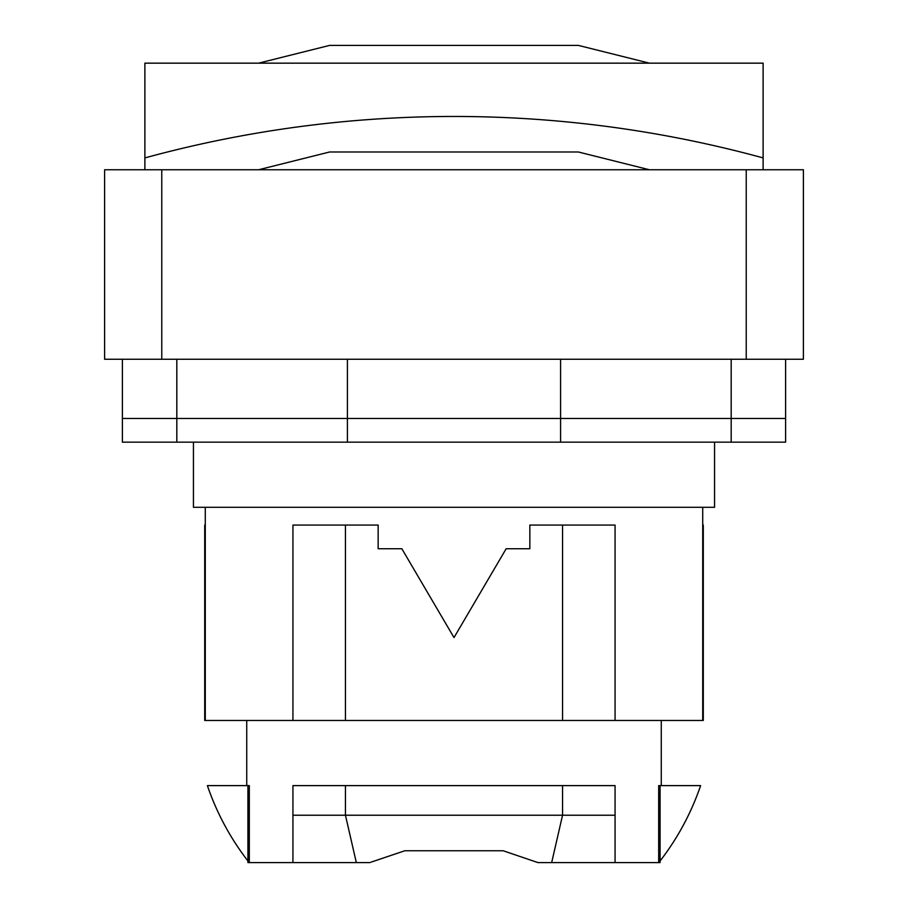 <?xml version="1.0" encoding="UTF-8"?>
<svg xmlns="http://www.w3.org/2000/svg" width="908" height="908" viewBox="0 0 908 908"><rect width="100%" height="100%" fill="white"/><g stroke="black" fill="none" stroke-linecap="round" stroke-linejoin="round"><path stroke-width="1.36" d="M785.613 359.25L785.613 442.162L560.588 442.162L560.588 418.474L122.387 418.474L122.387 359.25M731.19 442.162L731.19 418.474L785.613 418.474L560.588 418.474L731.19 418.474L731.19 359.25M560.588 442.162L122.387 442.162L122.387 418.474L560.588 418.474L560.588 359.25M347.412 442.162L347.412 359.25M249.314 785.613L249.314 862.6L247.918 862.6L247.918 785.613L249.314 785.613L207.387 785.613C216.751 812.966 230.257 838.084 247.918 860.977M660.082 860.977C677.743 838.084 691.249 812.966 700.613 785.613L658.686 785.613L660.082 785.613L660.082 862.6L537.956 862.6L503.191 850.762L404.809 850.762L371.1 862.135M144.883 169.762L144.883 63.163L763.117 63.163L763.117 169.762M454 359.25L104.613 359.25L104.613 169.762L803.387 169.762L803.387 359.25L454 359.25M562.551 720.475L345.449 720.475L345.449 525.062L378.159 525.062L378.159 548.75L401.847 548.75L454 637.575L506.153 548.75L529.841 548.75L529.841 525.062L562.551 525.062L562.551 720.475L702.713 720.475L702.713 507.3M345.449 720.475L204.709 720.475L204.709 525.062L205.287 525.062M370.044 862.6L292.932 862.6L292.932 815.225L292.932 862.6L249.314 862.6M562.551 785.613L345.449 785.613L345.449 815.225L562.551 815.225L562.551 785.613L615.068 785.613L615.068 862.6L615.068 815.225L562.551 815.225L551.667 862.6M658.686 785.613L658.686 862.6M536.9 862.135L537.956 862.6M702.713 525.062L703.291 525.062L703.291 720.475L702.713 720.475M345.449 525.062L292.932 525.062L292.932 720.475M562.551 525.062L615.068 525.062L615.068 720.475M345.449 785.613L292.932 785.613L292.932 815.225L345.449 815.225L356.333 862.6M714.562 442.162L714.562 507.3L193.438 507.3L193.438 442.162M763.117 157.913A1173.284 1173.284 0 0 0 144.883 157.913M258.587 63.163L329.638 45.4L578.362 45.4L649.413 63.163M258.587 169.762L329.638 151.988L578.362 151.988L649.413 169.762M176.81 442.162L176.81 359.25M746.228 359.25L746.228 169.762M161.772 169.762L161.772 359.25M205.287 720.475L205.287 507.3M661.262 785.613L661.262 720.475M246.738 785.613L246.738 720.475"/></g></svg>
